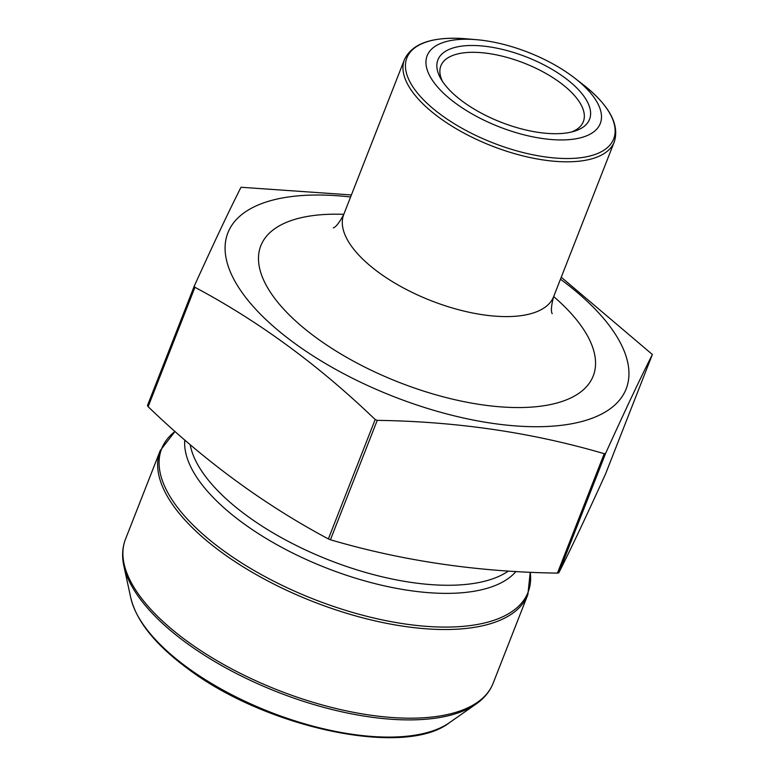 <?xml version="1.0" encoding="UTF-8"?>
<svg xmlns="http://www.w3.org/2000/svg" width="776" height="776" viewBox="0 0 776 776"><rect width="100%" height="100%" fill="white"/><g stroke="black" fill="none" stroke-linecap="round" stroke-linejoin="round"><path stroke-width="1.16" d="M194.252 286.14L147.459 405.538L148.138 406.702C204.127 460.653 264.209 504.72 328.374 538.922L330.43 539.766C402.181 560.883 477.851 571.99 557.44 573.105L558.817 572.775C570.486 549.815 586.074 516.855 605.581 473.894L652.373 354.496C640.704 377.456 625.116 410.417 605.61 453.378L604.232 453.708C532.481 432.591 456.812 421.475 377.223 420.359L375.167 419.525C318.82 365.321 258.748 321.245 194.931 287.304L194.252 286.14C213.759 243.179 229.347 210.218 241.016 187.258L351.402 194.951M463.039 101.734A81.441 35.017 -158.6 0 1 440.972 78.997A81.441 35.017 -158.6 0 1 526.506 56.997A81.441 35.017 -158.6 0 1 574.318 131.251A81.441 35.017 -158.6 0 1 463.039 101.734M571.602 75.747A92.955 39.964 21.4 0 0 476.842 39.721A92.955 39.964 21.4 0 0 439.226 88.833A92.955 39.964 21.4 0 0 568.924 139.651A92.955 39.964 21.4 0 0 574.686 78.075A92.955 39.964 21.4 0 0 571.602 75.747M561.252 277.216L652.373 354.496M571.534 132.007A76.504 32.893 21.4 0 0 583.339 121.657A76.504 32.893 21.4 0 0 524.11 63.118A76.504 32.893 21.4 0 0 440.875 65.834A76.504 32.893 21.4 0 0 442.504 81.441M560.466 279.214A213.875 91.966 -158.6 0 1 539.407 426.703A213.875 91.966 -158.6 0 1 236.079 283.269A213.875 91.966 -158.6 0 1 350.606 196.978M190.149 444.6A177.685 76.397 21.4 0 0 246.584 515.507A177.685 76.397 21.4 0 0 508.416 571.039M184.775 439.982A179.886 77.348 21.4 0 0 242.51 522.743A179.886 77.348 21.4 0 0 515.962 571.505M175.027 431.437A196.764 84.603 21.4 0 0 222.373 549.835A196.764 84.603 21.4 0 0 427.033 626.397A196.764 84.603 21.4 0 0 530.241 572.232L527.864 594.62A197.424 84.885 -158.6 0 1 406.556 626.698A197.424 84.885 -158.6 0 1 221.141 552.008A197.424 84.885 -158.6 0 1 160.234 450.546L125.489 539.204A197.424 84.885 21.4 0 0 186.405 640.666A197.424 84.885 21.4 0 0 371.811 715.365A197.424 84.885 21.4 0 0 493.119 683.278C489.86 691.465 484.205 698.371 476.134 704.007A196.764 84.603 -158.6 0 1 185.998 642.644A196.764 84.603 -158.6 0 1 123.859 565.947C121.774 556.343 122.317 547.429 125.489 539.204M123.859 565.947L130.785 597.869A177.956 76.514 21.4 0 0 186.977 667.224A177.956 76.514 21.4 0 0 449.382 722.718L476.134 704.007M558.817 572.775L605.61 453.378M148.138 406.702L194.931 287.304M328.374 538.922L375.167 419.525M330.43 539.766L377.223 420.359M557.44 573.105L604.232 453.708M553.666 296.568A178.509 76.756 -158.6 0 1 529.348 407.245A178.509 76.756 -158.6 0 1 286.451 312.059A178.509 76.756 -158.6 0 1 343.807 214.331M552.192 313.649C550.785 311.389 551.261 305.725 553.627 296.675A112.695 48.461 -158.6 0 1 431.019 300.671A112.695 48.461 -158.6 0 1 343.768 214.428C339.345 222.683 335.853 227.155 333.282 227.853M553.627 296.675L614.282 141.892A112.695 48.461 -158.6 0 1 491.674 145.888A112.695 48.461 -158.6 0 1 404.422 59.655L343.768 214.428M476.842 39.721L466.211 38.8A111.055 47.753 21.4 0 0 421.281 97.466A111.055 47.753 21.4 0 0 576.219 158.178A111.055 47.753 21.4 0 0 583.115 84.613C609.354 105.439 619.743 124.529 614.282 141.892M527.864 594.62L493.119 683.278M160.234 450.546L175.027 431.427M449.382 722.718C404.626 757.842 265.46 727.684 187.53 668.495C155.404 644.749 136.489 621.207 130.785 597.869M574.686 78.075L583.115 84.613M466.211 38.8C432.804 36.249 412.211 43.194 404.422 59.655"/></g></svg>
